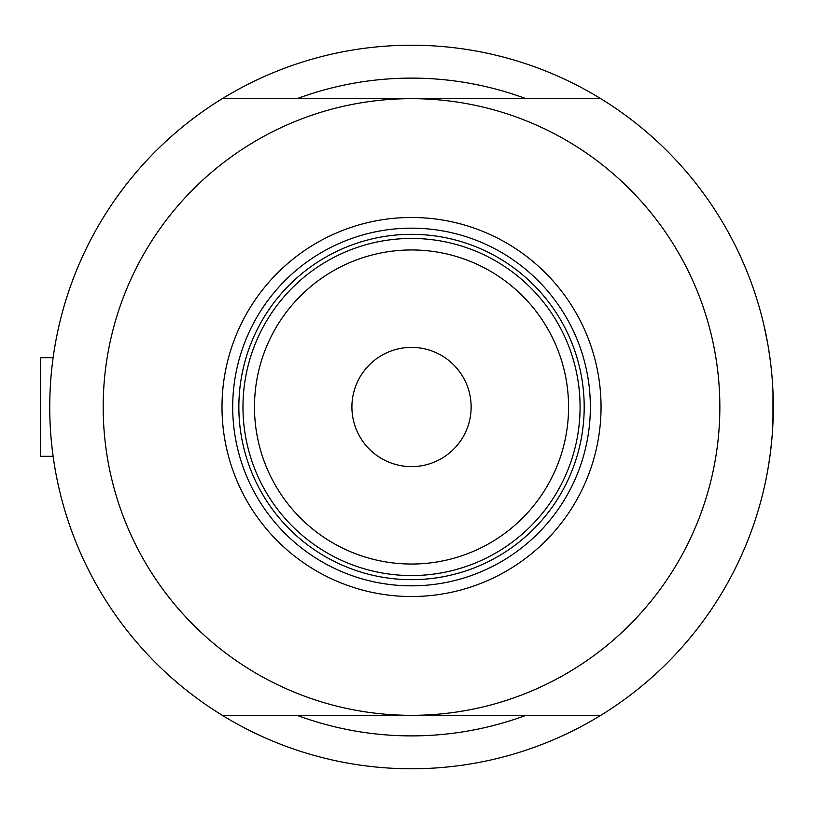 <?xml version="1.0" encoding="UTF-8"?>
<svg xmlns="http://www.w3.org/2000/svg" width="814" height="814" viewBox="0 0 814 814"><rect width="100%" height="100%" fill="white"/><g stroke="black" fill="none" stroke-linecap="round" stroke-linejoin="round"><path stroke-width="1.22" d="M53.266 457.346L53.124 456.328L40.7 456.328L40.7 357.672L53.124 357.672L53.409 355.606M49.746 407L49.827 399.43M770.4 361.274L768.599 348.891L770.4 361.274M772.995 392.114L772.964 422.69M767.673 343.457L763.837 324.776M525.966 98.667A328.887 328.887 0 0 0 297.069 98.667A328.887 328.887 0 0 1 525.966 98.667M222.273 715.333L600.763 715.333A361.782 361.782 0 0 1 222.273 715.333A361.782 361.782 0 0 1 222.273 98.667A361.782 361.782 0 0 1 773.3 407L772.578 429.894M53.124 456.328L52.869 454.477M52.279 449.725L51.577 443.345M53.409 458.343L53.317 457.753M771.906 438.705L770.41 452.655M768.67 464.682L766.788 475.325M764.204 487.627L764.071 488.197M768.701 464.519L770.42 452.574M771.926 438.553L770.4 452.706M766.798 475.284L767.673 470.563M768.599 465.13L770.441 452.421M297.069 715.333A328.887 328.887 0 0 0 525.966 715.333A328.887 328.887 0 0 1 297.069 715.333M221.998 407A189.52 189.52 0 0 1 411.518 217.48A189.52 189.52 0 0 1 601.047 407A189.52 189.52 0 0 1 411.518 596.52A189.52 189.52 0 0 1 221.998 407M590.354 407A178.836 178.836 0 0 0 411.518 228.164A178.836 178.836 0 0 0 232.692 407A178.836 178.836 0 0 0 411.518 585.836A178.836 178.836 0 0 0 590.354 407M103.185 407A308.333 308.333 0 0 0 411.518 715.333A308.333 308.333 0 0 0 719.851 407A308.333 308.333 0 0 0 411.518 98.667A308.333 308.333 0 0 0 103.185 407M222.273 98.667L600.763 98.667M600.763 715.333A361.782 361.782 0 0 0 773.3 407M254.477 407A157.041 157.041 0 0 0 411.518 564.041A157.041 157.041 0 0 0 568.569 407A157.041 157.041 0 0 0 411.518 249.959A157.041 157.041 0 0 0 254.477 407M580.077 407A168.559 168.559 0 0 1 411.518 575.559A168.559 168.559 0 0 1 242.969 407A168.559 168.559 0 0 1 411.518 238.441A168.559 168.559 0 0 1 580.077 407M471.133 407A59.615 59.615 0 0 0 411.518 347.385A59.615 59.615 0 0 0 351.913 407A59.615 59.615 0 0 0 411.518 466.615A59.615 59.615 0 0 0 471.133 407M263.695 487.993A168.559 168.559 0 0 0 559.35 487.993M584.187 407A172.67 172.67 0 0 1 411.518 579.67A172.67 172.67 0 0 1 238.858 407A172.67 172.67 0 0 1 411.518 234.33A172.67 172.67 0 0 1 584.187 407M40.7 357.672L53.124 357.672"/></g></svg>
